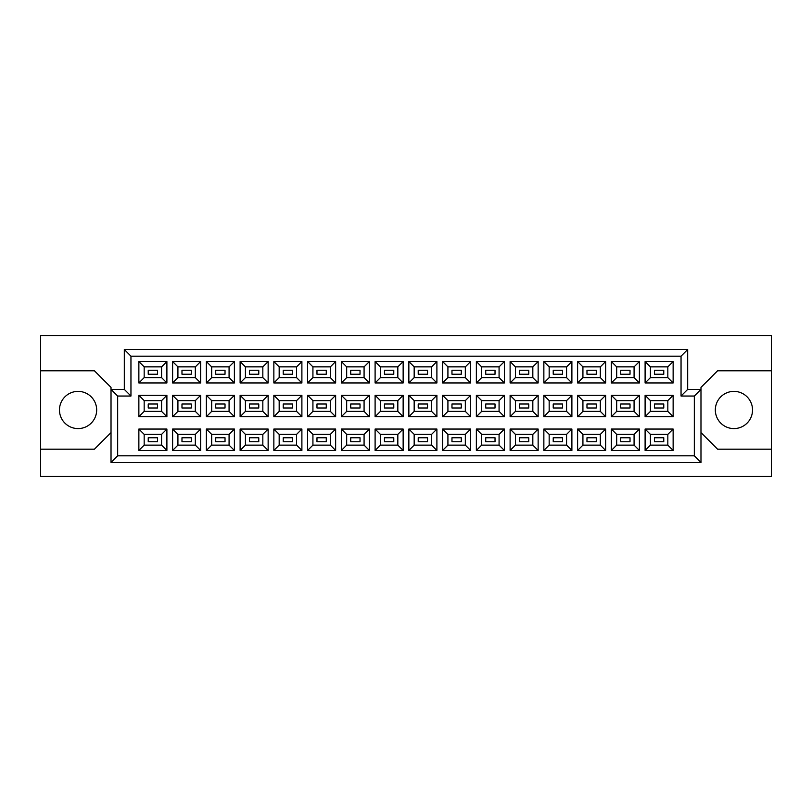 <?xml version="1.0" encoding="UTF-8"?>
<svg xmlns="http://www.w3.org/2000/svg" width="812" height="812" viewBox="0 0 812 812"><rect width="100%" height="100%" fill="white"/><g stroke="black" fill="none" stroke-linecap="round" stroke-linejoin="round"><path stroke-width="1.22" d="M733.926 391.384A18.605 18.605 0 0 0 715.331 409.989A18.605 18.605 0 0 0 733.926 428.584A18.605 18.605 0 0 0 752.531 409.989A18.605 18.605 0 0 0 733.926 391.384M78.074 391.384A18.605 18.605 0 0 0 59.469 409.989A18.605 18.605 0 0 0 78.074 428.584A18.605 18.605 0 0 0 96.669 409.989A18.605 18.605 0 0 0 78.074 391.384M663.769 441.738L654.472 441.738L654.472 437.759L663.769 437.759L663.769 441.738L654.472 441.738L654.472 437.759L663.769 437.759L663.769 441.738M663.769 407.989L654.472 407.989L654.472 404.011L663.769 404.011L663.769 407.989L654.472 407.989L654.472 404.011L663.769 404.011L663.769 407.989M663.769 374.241L654.472 374.241L654.472 370.262L663.769 370.262L663.769 374.241L654.472 374.241L654.472 370.262L663.769 370.262L663.769 374.241M630.021 441.738L620.723 441.738L620.723 437.759L630.021 437.759L630.021 441.738M630.021 407.989L620.723 407.989L620.723 404.011L630.021 404.011L630.021 407.989M630.021 374.241L620.723 374.241L620.723 370.262L630.021 370.262L630.021 374.241M596.272 441.738L586.974 441.738L586.974 437.759L596.272 437.759L596.272 441.738L586.974 441.738L586.974 437.759L596.272 437.759L596.272 441.738M596.272 407.989L586.974 407.989L586.974 404.011L596.272 404.011L596.272 407.989L586.974 407.989L586.974 404.011L596.272 404.011L596.272 407.989M596.272 374.241L586.974 374.241L586.974 370.262L596.272 370.262L596.272 374.241L586.974 374.241L586.974 370.262L596.272 370.262L596.272 374.241M562.523 441.738L553.226 441.738L553.226 437.759L562.523 437.759L562.523 441.738M562.523 407.989L553.226 407.989L553.226 404.011L562.523 404.011L562.523 407.989M562.523 374.241L553.226 374.241L553.226 370.262L562.523 370.262L562.523 374.241M528.774 441.738L519.477 441.738L519.477 437.759L528.774 437.759L528.774 441.738L519.477 441.738L519.477 437.759L528.774 437.759L528.774 441.738M528.774 407.989L519.477 407.989L519.477 404.011L528.774 404.011L528.774 407.989L519.477 407.989L519.477 404.011L528.774 404.011L528.774 407.989M528.774 374.241L519.477 374.241L519.477 370.262L528.774 370.262L528.774 374.241L519.477 374.241L519.477 370.262L528.774 370.262L528.774 374.241M495.026 441.738L485.728 441.738L485.728 437.759L495.026 437.759L495.026 441.738M495.026 407.989L485.728 407.989L485.728 404.011L495.026 404.011L495.026 407.989M495.026 374.241L485.728 374.241L485.728 370.262L495.026 370.262L495.026 374.241M461.277 441.738L451.969 441.738L451.969 437.759L461.277 437.759L461.277 441.738L451.969 441.738L451.969 437.759L461.277 437.759L461.277 441.738M461.277 407.989L451.969 407.989L451.969 404.011L461.277 404.011L461.277 407.989L451.969 407.989L451.969 404.011L461.277 404.011L461.277 407.989M461.277 374.241L451.969 374.241L451.969 370.262L461.277 370.262L461.277 374.241L451.969 374.241L451.969 370.262L461.277 370.262L461.277 374.241M427.528 441.738L418.221 441.738L418.221 437.759L427.528 437.759L427.528 441.738M427.528 407.989L418.221 407.989L418.221 404.011L427.528 404.011L427.528 407.989M427.528 374.241L418.221 374.241L418.221 370.262L427.528 370.262L427.528 374.241M393.779 441.738L384.472 441.738L384.472 437.759L393.779 437.759L393.779 441.738L384.472 441.738L384.472 437.759L393.779 437.759L393.779 441.738M393.779 407.989L384.472 407.989L384.472 404.011L393.779 404.011L393.779 407.989L384.472 407.989L384.472 404.011L393.779 404.011L393.779 407.989M393.779 374.241L384.472 374.241L384.472 370.262L393.779 370.262L393.779 374.241L384.472 374.241L384.472 370.262L393.779 370.262L393.779 374.241M360.031 441.738L350.723 441.738L350.723 437.759L360.031 437.759L360.031 441.738M360.031 407.989L350.723 407.989L350.723 404.011L360.031 404.011L360.031 407.989M360.031 374.241L350.723 374.241L350.723 370.262L360.031 370.262L360.031 374.241M326.272 441.738L316.974 441.738L316.974 437.759L326.272 437.759L326.272 441.738L316.974 441.738L316.974 437.759L326.272 437.759L326.272 441.738M326.272 407.989L316.974 407.989L316.974 404.011L326.272 404.011L326.272 407.989L316.974 407.989L316.974 404.011L326.272 404.011L326.272 407.989M326.272 374.241L316.974 374.241L316.974 370.262L326.272 370.262L326.272 374.241L316.974 374.241L316.974 370.262L326.272 370.262L326.272 374.241M292.523 441.738L283.226 441.738L283.226 437.759L292.523 437.759L292.523 441.738M292.523 407.989L283.226 407.989L283.226 404.011L292.523 404.011L292.523 407.989M292.523 374.241L283.226 374.241L283.226 370.262L292.523 370.262L292.523 374.241M258.774 441.738L249.477 441.738L249.477 437.759L258.774 437.759L258.774 441.738L249.477 441.738L249.477 437.759L258.774 437.759L258.774 441.738M258.774 407.989L249.477 407.989L249.477 404.011L258.774 404.011L258.774 407.989L249.477 407.989L249.477 404.011L258.774 404.011L258.774 407.989M258.774 374.241L249.477 374.241L249.477 370.262L258.774 370.262L258.774 374.241L249.477 374.241L249.477 370.262L258.774 370.262L258.774 374.241M225.025 441.738L215.728 441.738L215.728 437.759L225.025 437.759L225.025 441.738M225.025 407.989L215.728 407.989L215.728 404.011L225.025 404.011L225.025 407.989M225.025 374.241L215.728 374.241L215.728 370.262L225.025 370.262L225.025 374.241M191.277 441.738L181.979 441.738L181.979 437.759L191.277 437.759L191.277 441.738L181.979 441.738L181.979 437.759L191.277 437.759L191.277 441.738M191.277 407.989L181.979 407.989L181.979 404.011L191.277 404.011L191.277 407.989L181.979 407.989L181.979 404.011L191.277 404.011L191.277 407.989M191.277 374.241L181.979 374.241L181.979 370.262L191.277 370.262L191.277 374.241L181.979 374.241L181.979 370.262L191.277 370.262L191.277 374.241M157.528 441.738L148.231 441.738L148.231 437.759L157.528 437.759L157.528 441.738M157.528 407.989L148.231 407.989L148.231 404.011L157.528 404.011L157.528 407.989M157.528 374.241L148.231 374.241L148.231 370.262L157.528 370.262L157.528 374.241M700.979 432.573L717.585 449.188L771.4 449.188L771.4 335.579L40.6 335.579L40.6 449.188L94.415 449.188L111.021 432.573M40.6 449.188L40.6 476.421L771.4 476.421L771.4 449.188M771.4 370.79L717.585 370.79L700.979 387.395L700.979 462.475L111.021 462.475L111.021 387.395L94.415 370.79L40.6 370.79M117.669 396.033L111.021 389.395L124.307 389.395L124.307 349.525L687.693 349.525L687.693 389.395L700.979 389.395L694.331 396.033L681.045 396.033L681.045 356.174L130.955 356.174L130.955 396.033L117.669 396.033L117.669 455.826L694.331 455.826L694.331 396.033M673.138 450.447L645.104 450.447L645.104 429.051L673.138 429.051L673.138 450.447L667.829 445.128L667.829 434.369L650.422 434.369L650.422 445.128L667.829 445.128M673.138 416.698L645.104 416.698L645.104 395.302L673.138 395.302L673.138 416.698L667.829 411.379L667.829 400.62L650.422 400.62L650.422 411.379L667.829 411.379M673.138 382.949L645.104 382.949L645.104 361.553L673.138 361.553L673.138 382.949L667.829 377.631L667.829 366.872L650.422 366.872L650.422 377.631L667.829 377.631M639.389 450.447L611.355 450.447L611.355 429.051L639.389 429.051L639.389 450.447L634.081 445.128L634.081 434.369L616.673 434.369L616.673 445.128L634.081 445.128M639.389 416.698L611.355 416.698L611.355 395.302L639.389 395.302L639.389 416.698L634.081 411.379L634.081 400.62L616.673 400.62L616.673 411.379L634.081 411.379M639.389 382.949L611.355 382.949L611.355 361.553L639.389 361.553L639.389 382.949L634.081 377.631L634.081 366.872L616.673 366.872L616.673 377.631L634.081 377.631M605.64 450.447L577.606 450.447L577.606 429.051L605.64 429.051L605.64 450.447L600.322 445.128L600.322 434.369L582.925 434.369L582.925 445.128L600.322 445.128M605.64 416.698L577.606 416.698L577.606 395.302L605.64 395.302L605.64 416.698L600.322 411.379L600.322 400.62L582.925 400.62L582.925 411.379L600.322 411.379M605.64 382.949L577.606 382.949L577.606 361.553L605.64 361.553L605.64 382.949L600.322 377.631L600.322 366.872L582.925 366.872L582.925 377.631L600.322 377.631M571.892 450.447L543.857 450.447L543.857 429.051L571.892 429.051L571.892 450.447L566.573 445.128L566.573 434.369L549.166 434.369L549.166 445.128L566.573 445.128M571.892 416.698L543.857 416.698L543.857 395.302L571.892 395.302L571.892 416.698L566.573 411.379L566.573 400.62L549.166 400.62L549.166 411.379L566.573 411.379M571.892 382.949L543.857 382.949L543.857 361.553L571.892 361.553L571.892 382.949L566.573 377.631L566.573 366.872L549.166 366.872L549.166 377.631L566.573 377.631M538.143 450.447L510.109 450.447L510.109 429.051L538.143 429.051L538.143 450.447L532.824 445.128L532.824 434.369L515.417 434.369L515.417 445.128L532.824 445.128M538.143 416.698L510.109 416.698L510.109 395.302L538.143 395.302L538.143 416.698L532.824 411.379L532.824 400.62L515.417 400.62L515.417 411.379L532.824 411.379M538.143 382.949L510.109 382.949L510.109 361.553L538.143 361.553L538.143 382.949L532.824 377.631L532.824 366.872L515.417 366.872L515.417 377.631L532.824 377.631M504.394 450.447L476.36 450.447L476.36 429.051L504.394 429.051L504.394 450.447L499.075 445.128L499.075 434.369L481.668 434.369L481.668 445.128L499.075 445.128M504.394 416.698L476.36 416.698L476.36 395.302L504.394 395.302L504.394 416.698L499.075 411.379L499.075 400.62L481.668 400.62L481.668 411.379L499.075 411.379M504.394 382.949L476.36 382.949L476.36 361.553L504.394 361.553L504.394 382.949L499.075 377.631L499.075 366.872L481.668 366.872L481.668 377.631L499.075 377.631M470.645 450.447L442.611 450.447L442.611 429.051L470.645 429.051L470.645 450.447L465.327 445.128L465.327 434.369L447.919 434.369L447.919 445.128L465.327 445.128M470.645 416.698L442.611 416.698L442.611 395.302L470.645 395.302L470.645 416.698L465.327 411.379L465.327 400.62L447.919 400.62L447.919 411.379L465.327 411.379M470.645 382.949L442.611 382.949L442.611 361.553L470.645 361.553L470.645 382.949L465.327 377.631L465.327 366.872L447.919 366.872L447.919 377.631L465.327 377.631M436.897 450.447L408.852 450.447L408.852 429.051L436.897 429.051L436.897 450.447L431.578 445.128L431.578 434.369L414.171 434.369L414.171 445.128L431.578 445.128M436.897 416.698L408.852 416.698L408.852 395.302L436.897 395.302L436.897 416.698L431.578 411.379L431.578 400.62L414.171 400.62L414.171 411.379L431.578 411.379M436.897 382.949L408.852 382.949L408.852 361.553L436.897 361.553L436.897 382.949L431.578 377.631L431.578 366.872L414.171 366.872L414.171 377.631L431.578 377.631M403.148 450.447L375.103 450.447L375.103 429.051L403.148 429.051L403.148 450.447L397.829 445.128L397.829 434.369L380.422 434.369L380.422 445.128L397.829 445.128M403.148 416.698L375.103 416.698L375.103 395.302L403.148 395.302L403.148 416.698L397.829 411.379L397.829 400.62L380.422 400.62L380.422 411.379L397.829 411.379M403.148 382.949L375.103 382.949L375.103 361.553L403.148 361.553L403.148 382.949L397.829 377.631L397.829 366.872L380.422 366.872L380.422 377.631L397.829 377.631M369.389 450.447L341.355 450.447L341.355 429.051L369.389 429.051L369.389 450.447L364.08 445.128L364.08 434.369L346.673 434.369L346.673 445.128L364.08 445.128M369.389 416.698L341.355 416.698L341.355 395.302L369.389 395.302L369.389 416.698L364.08 411.379L364.08 400.62L346.673 400.62L346.673 411.379L364.08 411.379M369.389 382.949L341.355 382.949L341.355 361.553L369.389 361.553L369.389 382.949L364.08 377.631L364.08 366.872L346.673 366.872L346.673 377.631L364.08 377.631M335.64 450.447L307.606 450.447L307.606 429.051L335.64 429.051L335.64 450.447L330.332 445.128L330.332 434.369L312.924 434.369L312.924 445.128L330.332 445.128M335.64 416.698L307.606 416.698L307.606 395.302L335.64 395.302L335.64 416.698L330.332 411.379L330.332 400.62L312.924 400.62L312.924 411.379L330.332 411.379M335.64 382.949L307.606 382.949L307.606 361.553L335.64 361.553L335.64 382.949L330.332 377.631L330.332 366.872L312.924 366.872L312.924 377.631L330.332 377.631M301.891 450.447L273.857 450.447L273.857 429.051L301.891 429.051L301.891 450.447L296.583 445.128L296.583 434.369L279.176 434.369L279.176 445.128L296.583 445.128M301.891 416.698L273.857 416.698L273.857 395.302L301.891 395.302L301.891 416.698L296.583 411.379L296.583 400.62L279.176 400.62L279.176 411.379L296.583 411.379M301.891 382.949L273.857 382.949L273.857 361.553L301.891 361.553L301.891 382.949L296.583 377.631L296.583 366.872L279.176 366.872L279.176 377.631L296.583 377.631M268.143 450.447L240.108 450.447L240.108 429.051L268.143 429.051L268.143 450.447L262.834 445.128L262.834 434.369L245.427 434.369L245.427 445.128L262.834 445.128M268.143 416.698L240.108 416.698L240.108 395.302L268.143 395.302L268.143 416.698L262.834 411.379L262.834 400.62L245.427 400.62L245.427 411.379L262.834 411.379M268.143 382.949L240.108 382.949L240.108 361.553L268.143 361.553L268.143 382.949L262.834 377.631L262.834 366.872L245.427 366.872L245.427 377.631L262.834 377.631M234.394 450.447L206.36 450.447L206.36 429.051L234.394 429.051L234.394 450.447L229.075 445.128L229.075 434.369L211.678 434.369L211.678 445.128L229.075 445.128M234.394 416.698L206.36 416.698L206.36 395.302L234.394 395.302L234.394 416.698L229.075 411.379L229.075 400.62L211.678 400.62L211.678 411.379L229.075 411.379M234.394 382.949L206.36 382.949L206.36 361.553L234.394 361.553L234.394 382.949L229.075 377.631L229.075 366.872L211.678 366.872L211.678 377.631L229.075 377.631M200.645 450.447L172.611 450.447L172.611 429.051L200.645 429.051L200.645 450.447L195.327 445.128L195.327 434.369L177.919 434.369L177.919 445.128L195.327 445.128M200.645 416.698L172.611 416.698L172.611 395.302L200.645 395.302L200.645 416.698L195.327 411.379L195.327 400.62L177.919 400.62L177.919 411.379L195.327 411.379M200.645 382.949L172.611 382.949L172.611 361.553L200.645 361.553L200.645 382.949L195.327 377.631L195.327 366.872L177.919 366.872L177.919 377.631L195.327 377.631M166.896 450.447L138.862 450.447L138.862 429.051L166.896 429.051L166.896 450.447L161.578 445.128L161.578 434.369L144.171 434.369L144.171 445.128L161.578 445.128M166.896 416.698L138.862 416.698L138.862 395.302L166.896 395.302L166.896 416.698L161.578 411.379L161.578 400.62L144.171 400.62L144.171 411.379L161.578 411.379M166.896 382.949L138.862 382.949L138.862 361.553L166.896 361.553L166.896 382.949L161.578 377.631L161.578 366.872L144.171 366.872L144.171 377.631L161.578 377.631M161.578 366.872L166.896 361.553M144.171 366.872L138.862 361.553M138.862 382.949L144.171 377.631M161.578 400.62L166.896 395.302M144.171 400.62L138.862 395.302M138.862 416.698L144.171 411.379M161.578 434.369L166.896 429.051M144.171 434.369L138.862 429.051M138.862 450.447L144.171 445.128M195.327 366.872L200.645 361.553M177.919 366.872L172.611 361.553M172.611 382.949L177.919 377.631M195.327 400.62L200.645 395.302M177.919 400.62L172.611 395.302M172.611 416.698L177.919 411.379M195.327 434.369L200.645 429.051M177.919 434.369L172.611 429.051M172.611 450.447L177.919 445.128M229.075 366.872L234.394 361.553M211.678 366.872L206.36 361.553M206.36 382.949L211.678 377.631M229.075 400.62L234.394 395.302M211.678 400.62L206.36 395.302M206.36 416.698L211.678 411.379M229.075 434.369L234.394 429.051M211.678 434.369L206.36 429.051M206.36 450.447L211.678 445.128M262.834 366.872L268.143 361.553M245.427 366.872L240.108 361.553M240.108 382.949L245.427 377.631M262.834 400.62L268.143 395.302M245.427 400.62L240.108 395.302M240.108 416.698L245.427 411.379M262.834 434.369L268.143 429.051M245.427 434.369L240.108 429.051M240.108 450.447L245.427 445.128M296.583 366.872L301.891 361.553M279.176 366.872L273.857 361.553M273.857 382.949L279.176 377.631M296.583 400.62L301.891 395.302M279.176 400.62L273.857 395.302M273.857 416.698L279.176 411.379M296.583 434.369L301.891 429.051M279.176 434.369L273.857 429.051M273.857 450.447L279.176 445.128M330.332 366.872L335.64 361.553M312.924 366.872L307.606 361.553M307.606 382.949L312.924 377.631M330.332 400.62L335.64 395.302M312.924 400.62L307.606 395.302M307.606 416.698L312.924 411.379M330.332 434.369L335.64 429.051M312.924 434.369L307.606 429.051M307.606 450.447L312.924 445.128M364.08 366.872L369.389 361.553M346.673 366.872L341.355 361.553M341.355 382.949L346.673 377.631M364.08 400.62L369.389 395.302M346.673 400.62L341.355 395.302M341.355 416.698L346.673 411.379M364.08 434.369L369.389 429.051M346.673 434.369L341.355 429.051M341.355 450.447L346.673 445.128M397.829 366.872L403.148 361.553M380.422 366.872L375.103 361.553M375.103 382.949L380.422 377.631M397.829 400.62L403.148 395.302M380.422 400.62L375.103 395.302M375.103 416.698L380.422 411.379M397.829 434.369L403.148 429.051M380.422 434.369L375.103 429.051M375.103 450.447L380.422 445.128M431.578 366.872L436.897 361.553M414.171 366.872L408.852 361.553M408.852 382.949L414.171 377.631M431.578 400.62L436.897 395.302M414.171 400.62L408.852 395.302M408.852 416.698L414.171 411.379M431.578 434.369L436.897 429.051M414.171 434.369L408.852 429.051M408.852 450.447L414.171 445.128M465.327 366.872L470.645 361.553M447.919 366.872L442.611 361.553M442.611 382.949L447.919 377.631M465.327 400.62L470.645 395.302M447.919 400.62L442.611 395.302M442.611 416.698L447.919 411.379M465.327 434.369L470.645 429.051M447.919 434.369L442.611 429.051M442.611 450.447L447.919 445.128M499.075 366.872L504.394 361.553M481.668 366.872L476.36 361.553M476.36 382.949L481.668 377.631M499.075 400.62L504.394 395.302M481.668 400.62L476.36 395.302M476.36 416.698L481.668 411.379M499.075 434.369L504.394 429.051M481.668 434.369L476.36 429.051M476.36 450.447L481.668 445.128M532.824 366.872L538.143 361.553M515.417 366.872L510.109 361.553M510.109 382.949L515.417 377.631M532.824 400.62L538.143 395.302M515.417 400.62L510.109 395.302M510.109 416.698L515.417 411.379M532.824 434.369L538.143 429.051M515.417 434.369L510.109 429.051M510.109 450.447L515.417 445.128M566.573 366.872L571.892 361.553M549.166 366.872L543.857 361.553M543.857 382.949L549.166 377.631M566.573 400.62L571.892 395.302M549.166 400.62L543.857 395.302M543.857 416.698L549.166 411.379M566.573 434.369L571.892 429.051M549.166 434.369L543.857 429.051M543.857 450.447L549.166 445.128M600.322 366.872L605.64 361.553M582.925 366.872L577.606 361.553M577.606 382.949L582.925 377.631M600.322 400.62L605.64 395.302M582.925 400.62L577.606 395.302M577.606 416.698L582.925 411.379M600.322 434.369L605.64 429.051M582.925 434.369L577.606 429.051M577.606 450.447L582.925 445.128M634.081 366.872L639.389 361.553M616.673 366.872L611.355 361.553M611.355 382.949L616.673 377.631M634.081 400.62L639.389 395.302M616.673 400.62L611.355 395.302M611.355 416.698L616.673 411.379M634.081 434.369L639.389 429.051M616.673 434.369L611.355 429.051M611.355 450.447L616.673 445.128M667.829 366.872L673.138 361.553M650.422 366.872L645.104 361.553M645.104 382.949L650.422 377.631M667.829 400.62L673.138 395.302M650.422 400.62L645.104 395.302M645.104 416.698L650.422 411.379M667.829 434.369L673.138 429.051M650.422 434.369L645.104 429.051M645.104 450.447L650.422 445.128M124.307 349.525L130.955 356.174M130.955 396.033L124.307 389.395M687.693 349.525L681.045 356.174M117.669 455.826L111.021 462.475M687.693 389.395L681.045 396.033M694.331 455.826L700.979 462.475"/></g></svg>
